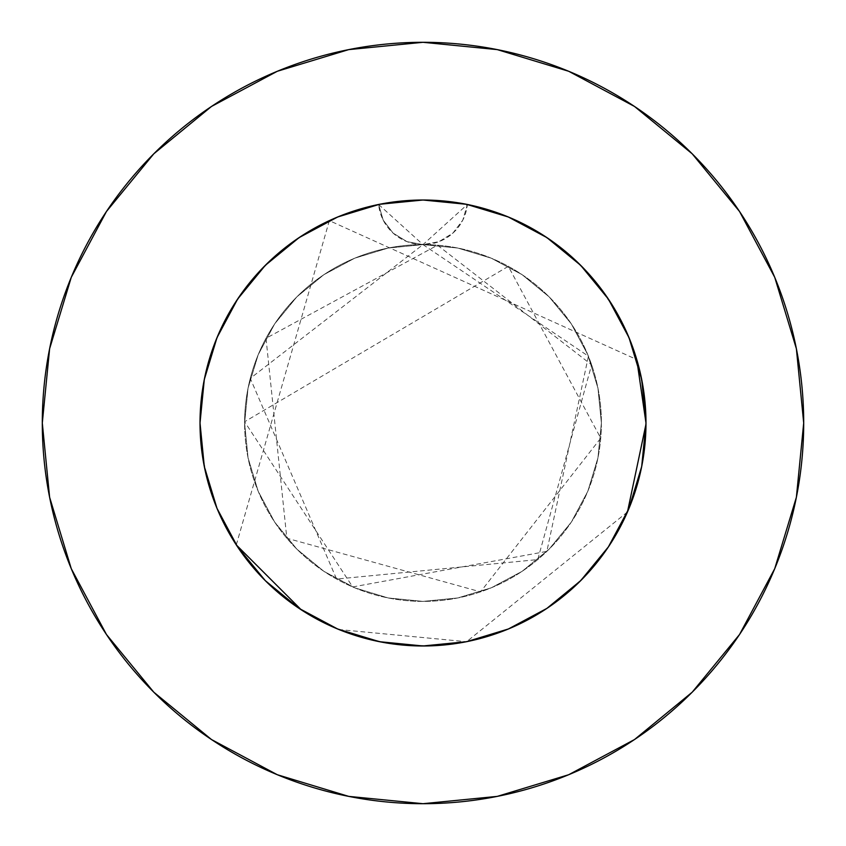 <?xml version="1.0" encoding="UTF-8"?>
<svg xmlns="http://www.w3.org/2000/svg" width="846" height="846" viewBox="0 0 846 846"><rect width="100%" height="100%" fill="white"/><g stroke="black" fill="none" stroke-linecap="round" stroke-linejoin="round"><path stroke-width="0.63" stroke-dasharray="4.23 3.17" d="M508.414 628.969L524.721 621.429L538.458 613.762L551.592 605.165L564.113 595.647L586.976 574.106L597.213 562.178L606.582 549.562L615.042 536.322L622.55 522.5L629.064 508.203L634.553 493.472L638.994 478.392L642.357 463.048L644.631 447.492L645.805 431.809L645.879 416.105L644.832 400.412L639.46 369.469L635.145 354.347L629.784 339.574L623.396 325.224L616.004 311.339L607.671 298.025L598.408 285.335L588.266 273.311L577.321 262.049L565.593 251.569L553.157 241.945L540.097 233.242L526.424 225.459L512.253 218.659L497.649 212.885L482.654 208.148L467.373 204.478A222.984 222.984 0 0 1 645.984 423A222.984 222.984 0 0 0 423 200.016A222.984 222.984 0 0 0 200.016 423L200.576 438.704L202.236 454.344L204.986 469.805L208.825 485.054L213.731 499.997L219.674 514.527L226.622 528.634L234.554 542.201L243.415 555.177L253.176 567.507L264.787 580.123M376.206 641.014L348.087 633.02L332.214 626.664L316.848 619.092L302.128 610.378L288.116 600.565L274.887 589.683L262.556 577.85L251.146 565.086L240.75 551.476L231.444 537.136L223.249 522.098L216.238 506.5L210.443 490.394L202.638 457.104L200.671 440.089L200.016 423L201.094 444.859L204.298 466.506L208.095 482.474L213.055 498.125L219.146 513.353L226.347 528.115L234.617 542.297L243.902 555.822L254.16 568.649L265.327 580.673L277.351 591.84L290.178 602.109L303.703 611.383L317.885 619.653L332.647 626.854L355.658 635.568L379.494 641.702L395.706 644.303L412.065 645.71L428.467 645.91L444.859 644.906L461.123 642.696L485.107 637.154L508.33 629.012L466.506 641.702L482.474 637.905L498.125 632.945L513.353 626.854L528.115 619.653L542.297 611.383L555.822 602.098L568.649 591.84L580.673 580.673L591.84 568.649L602.109 555.822L611.383 542.297L619.653 528.115L626.854 513.353L635.568 490.342L641.702 466.506L644.303 450.294L645.71 433.935L645.91 417.533L644.906 401.141L642.696 384.877L639.301 368.824L634.722 353.046L629.012 337.67L622.17 322.749L614.249 308.356L605.313 294.609L595.362 281.538L584.491 269.24L566.566 252.383L546.886 237.599L532.906 228.991L518.334 221.419L503.254 214.958L487.73 209.618L471.846 205.43L447.576 201.38L423 200.016L406.598 200.618L390.27 202.437L374.154 205.441L358.27 209.618L342.746 214.958L327.666 221.43L313.083 228.991L299.114 237.599L285.821 247.212L273.247 257.787L261.509 269.24L250.628 281.549L240.687 294.609L227.648 315.484L216.988 337.67L211.278 353.057L206.699 368.824L203.304 384.877L201.094 401.141L200.016 423L200.618 439.402L202.437 455.73L205.441 471.846L209.618 487.73L214.958 503.254L225.068 525.694L237.599 546.886L247.212 560.179L257.787 572.753L269.24 584.491L281.549 595.373L294.609 605.313L308.356 614.259L322.749 622.18L337.67 629.012L353.057 634.722L368.824 639.301L384.877 642.696L401.141 644.906L417.533 645.91L433.935 645.71L450.305 644.303L466.506 641.702L423 645.984L434.305 645.699L449.966 644.345L465.49 641.892L480.803 638.36L508.319 629.012L523.251 622.17L537.644 614.249L551.391 605.313L564.462 595.362L576.76 584.491L588.213 572.753L598.788 560.179L608.401 546.886L617.009 532.906L624.581 518.334L631.042 503.254L636.382 487.73L640.57 471.846L644.62 447.576L645.984 423A222.984 222.984 0 0 1 423 645.984A222.984 222.984 0 0 1 378.627 204.478L383.196 220.129L393.083 233.094L406.968 241.639L423 244.61A178.39 178.39 0 0 0 244.61 423A178.39 178.39 0 0 1 423 244.61A178.39 178.39 0 0 1 601.39 423A178.39 178.39 0 0 0 423 244.61L388.198 248.047L354.738 258.189L323.891 274.675L296.861 296.861L274.675 323.891L258.189 354.738L248.047 388.198L244.61 423L248.047 457.802L258.189 491.262L274.675 522.109L296.861 549.139L323.891 571.325L354.738 587.811L388.198 597.953L423 601.39L457.802 597.953L491.262 587.811L522.109 571.325L549.139 549.139L571.325 522.109L587.811 491.262L597.953 457.802L601.39 423L597.953 388.198L587.811 354.738L571.325 323.891L549.139 296.861L522.109 274.675L491.262 258.189L457.802 248.047L423 244.61L439.021 241.639L452.906 233.094L462.804 220.14L467.373 204.478L506.331 216.174M266.606 581.942L287.302 599.941L300.097 609.046L313.506 617.242L327.465 624.485L341.89 630.704L356.726 635.906L387.299 643.108L402.897 645.075L422.873 645.984M572.044 588.848L558.878 599.803L544.93 609.691L530.252 618.5L507.082 629.519L482.791 637.821L466.146 641.765L449.247 644.43L415.079 645.836L398.001 644.578L380.161 641.828M339.669 216.174L378.627 204.478L395.516 201.718L412.573 200.259L429.673 200.121L446.751 201.285L463.682 203.759L480.369 207.524L496.739 212.568L512.644 218.828L528.041 226.316L542.825 234.945L556.88 244.684L570.172 255.481L582.577 267.251L594.051 279.952L613.91 307.785L622.191 322.781L629.287 338.337L635.166 354.411L641.881 380.436L645.572 409.538L645.974 424.184L645.413 438.841L643.542 455.867L640.38 472.671L635.928 489.2L630.228 505.337L623.301 520.977L615.19 536.057L605.969 550.45L595.647 564.113L575.248 585.908M642.188 382.022L645.984 423L644.906 401.141L641.702 379.494L636.382 358.27L629.012 337.67L619.653 317.885L608.401 299.114L595.362 281.538L580.673 265.327L564.451 250.628L546.886 237.599L528.115 226.347L508.33 216.988L487.73 209.618L466.506 204.298L444.859 201.094L423 200.016L401.141 201.094L379.494 204.298L358.27 209.618L337.67 216.988L317.885 226.347L299.114 237.599L281.538 250.638L265.327 265.327L250.628 281.549L237.599 299.114L226.347 317.885L216.988 337.67L209.618 358.27L204.298 379.494L201.094 401.141L200.016 423A222.984 222.984 0 0 0 534.492 616.11A222.984 222.984 0 0 0 534.492 229.89A222.984 222.984 0 0 0 200.016 423A222.984 222.984 0 0 0 534.492 616.11A222.984 222.984 0 0 0 534.492 229.89A222.984 222.984 0 0 0 200.016 423L203.812 382.022M201.919 393.908L204.298 379.494L216.988 337.67L237.599 299.114L265.327 265.327L299.114 237.599L337.67 216.988L379.494 204.298L423 200.016L466.506 204.298L508.33 216.988L546.886 237.599L580.673 265.327L608.401 299.114L629.012 337.67L641.702 379.494L645.974 424.184M627.457 511.989L466.654 641.67M644.081 452.092L641.702 466.506L645.984 423L641.702 466.506L629.012 508.33L608.401 546.886L580.673 580.673L546.886 608.401L508.33 629.012L466.506 641.702L338.939 629.53M336.296 628.43L301.261 609.818M236.288 544.898L329.348 220.637L636.763 359.561M517.942 221.24L542.973 235.04M555.864 243.923L575.618 260.431M587.24 272.19L603.166 291.616M612.419 305.353L624.634 327.783M630.894 342.366L639.312 368.888M423 645.984L379.494 641.702L423 645.984L466.506 641.702L423 645.984L379.494 641.702L337.67 629.012L299.114 608.401L265.327 580.673L237.599 546.886L216.988 508.33L204.298 466.506L200.016 423A222.984 222.984 0 0 0 423 645.984A222.984 222.984 0 0 0 645.984 423L641.702 379.494L629.012 337.67L608.401 299.114M206.688 368.888L215.106 342.366M221.366 327.783L233.581 305.353M242.855 291.584L258.76 272.19M270.36 260.452L290.136 243.923M303.027 235.04L328.058 221.24M608.359 546.939L629.012 508.33L608.401 546.886L580.673 580.673L546.886 608.401L508.33 629.012L546.886 608.401M299.061 608.359L337.67 629.012L379.494 641.702L337.67 629.012L299.114 608.401L265.327 580.673L237.599 546.886L216.988 508.33L237.599 546.886M739.467 634.606L774.725 568.692L796.382 497.268L803.7 423L796.382 348.732L774.725 277.308L739.541 211.489M634.606 106.533L568.692 71.276L497.268 49.618L423 42.3L348.732 49.618L277.308 71.276L211.489 106.459M106.533 211.394L71.276 277.308L49.618 348.732L42.3 423L49.618 497.268L71.276 568.692L106.459 634.511M211.394 739.467L277.308 774.725L348.732 796.382L423 803.7L497.268 796.382L568.692 774.725L634.511 739.541M204.298 466.506L216.988 508.33M466.506 641.702L508.33 629.012M629.012 508.33L641.702 466.506M546.939 237.641L508.33 216.988L466.506 204.298L423 200.016L379.494 204.298L337.67 216.988L299.114 237.599M237.641 299.061L216.988 337.67L204.298 379.494L200.016 423.888L204.478 467.373L217.337 509.155L238.096 547.616L265.961 581.297L299.854 608.898L338.495 629.35L380.372 641.871L423.888 645.984L467.373 641.522L509.155 628.663L547.616 607.904L581.297 580.039L608.898 546.146L629.35 507.505L641.871 465.628L645.984 422.112L641.522 378.627L628.663 336.845L607.904 298.384L580.039 264.703L546.146 237.102L507.505 216.65L465.628 204.129L422.112 200.016L378.627 204.478L336.845 217.337L298.384 238.096L264.703 265.961L237.102 299.854L216.65 338.495L204.129 380.372L200.016 423.888L204.478 467.373L217.337 509.155L238.096 547.616L265.961 581.297L299.854 608.898L338.495 629.35L380.372 641.871L423.888 645.984L467.373 641.522L509.155 628.663L547.616 607.904L581.297 580.039L608.898 546.146L629.35 507.505L641.871 465.628L645.984 422.112L641.522 378.627L628.663 336.845L607.904 298.384L580.039 264.703L546.146 237.102L507.505 216.65L465.628 204.129L422.112 200.016L378.627 204.478L336.845 217.337L298.384 238.096L264.703 265.961L237.102 299.854L216.65 338.495L204.129 380.372L200.016 423.888L204.478 467.373L217.337 509.155L238.096 547.616L265.961 581.297L299.854 608.898L338.495 629.35L380.372 641.871L423.888 645.984L467.373 641.522L509.155 628.663L547.616 607.904L581.297 580.039L608.898 546.146L629.35 507.505L641.871 465.628L645.984 422.112L641.522 378.627L628.663 336.845L607.904 298.384L580.039 264.703L546.146 237.102L507.505 216.65L465.628 204.129L422.112 200.016L379.494 204.298M601.39 423L597.953 457.802L587.811 491.262L571.325 522.109L549.139 549.139L522.109 571.325L491.262 587.811L457.802 597.953L423 601.39L388.198 597.953L354.738 587.811L323.891 571.325L296.861 549.139L274.675 522.109L258.189 491.262L248.047 457.802L244.61 423L248.047 388.198L258.189 354.738L274.675 323.891L296.861 296.861L323.891 274.675L354.738 258.189L388.198 248.047L423 244.61L457.802 248.047L491.262 258.189L522.109 274.675L549.139 296.861L571.325 323.891L587.811 354.738L597.953 388.198L601.39 423A178.39 178.39 0 0 1 423 601.39A178.39 178.39 0 0 1 244.61 423A178.39 178.39 0 0 0 423 601.39A178.39 178.39 0 0 0 601.39 423M466.506 204.298L467.373 204.478L462.804 220.129L452.917 233.094L439.032 241.639L423 244.61L406.968 241.639L393.083 233.094L383.196 220.129L378.627 204.478L336.845 217.337L298.384 238.096L264.703 265.961L237.102 299.854L216.65 338.495L204.129 380.372L200.016 423L204.478 378.627L217.337 336.845L238.096 298.384L265.961 264.703L299.854 237.102L338.495 216.65L380.372 204.129L423.888 200.016L467.373 204.478L509.155 217.337L547.616 238.096L581.297 265.961L608.898 299.854L629.35 338.495L641.871 380.372L645.984 423.888L641.522 467.373L628.663 509.155L607.904 547.616L580.039 581.297L546.146 608.898L507.505 629.35L465.628 641.871L422.112 645.984L378.627 641.522L336.845 628.663L298.384 607.904L264.703 580.039L237.102 546.146L216.65 507.505L204.129 465.628L200.016 422.112L204.478 378.627L217.337 336.845L238.096 298.384L265.961 264.703L299.854 237.102L338.495 216.65L380.372 204.129L423.888 200.016L467.373 204.478L509.155 217.337L547.616 238.096L581.297 265.961L608.898 299.854L629.35 338.495L641.871 380.372L645.984 423.888L641.522 467.373L628.663 509.155L607.904 547.616L580.039 581.297L546.146 608.898L507.505 629.35L465.628 641.871L422.112 645.984L378.627 641.522L336.845 628.663L298.384 607.904L264.703 580.039L237.102 546.146L216.65 507.505L204.129 465.628L200.016 423L204.478 378.627L217.337 336.845L238.096 298.384L265.961 264.703L299.854 237.102L338.495 216.65L380.372 204.129L423.888 200.016L467.373 204.478L509.155 217.337L547.616 238.096L581.297 265.961L608.898 299.854L629.35 338.495L641.871 380.372L645.984 423.888L641.522 467.373L628.663 509.155L607.904 547.616L580.039 581.297L546.146 608.898L507.505 629.35L465.628 641.871L422.112 645.984L378.627 641.522L336.845 628.663L298.384 607.904L264.703 580.039L237.102 546.146L216.65 507.505L204.129 465.628L200.016 423M378.627 204.478L423 244.61L467.373 204.478A44.595 44.595 0 0 1 378.627 204.478M423 244.61L588.414 356.208L546.854 551.38L352.676 586.944L244.621 421.731L508.33 266.342L600.745 438.165L480.549 591.851L286.826 538.225L266.014 338.294L437.498 245.203L591.64 364.848L537.728 559.597L336.592 579.066L250.289 378.374L423 244.61"/><path stroke-width="1.27" d="M636.763 359.561L645.984 423L641.702 379.494L629.012 337.67L608.401 299.114L580.673 265.327L546.886 237.599L508.33 216.988L466.506 204.298L423 200.016L379.494 204.298L337.67 216.988L299.114 237.599L265.327 265.327L237.599 299.114L216.988 337.67L204.298 379.494L200.016 423A222.984 222.984 0 0 1 423 200.016A222.984 222.984 0 0 1 645.984 423L644.081 452.092M803.7 423A380.7 380.7 0 0 0 423 42.3A380.7 380.7 0 0 0 42.3 423A380.7 380.7 0 0 1 423 42.3A380.7 380.7 0 0 1 803.7 423A380.7 380.7 0 0 1 423 803.7A380.7 380.7 0 0 1 42.3 423A380.7 380.7 0 0 0 423 803.7A380.7 380.7 0 0 0 803.7 423L796.382 348.732L774.725 277.308L739.541 211.489L692.197 153.803L634.511 106.459L568.692 71.276L497.268 49.618L423 42.3L348.732 49.618L277.308 71.276L211.489 106.459L153.803 153.803L106.459 211.489L71.276 277.308L49.618 348.732L42.3 423L49.618 497.268L71.276 568.692L106.459 634.511L153.803 692.197L211.489 739.541L277.308 774.725L348.732 796.382L423 803.7L497.268 796.382L568.692 774.725L634.511 739.541L692.197 692.197L739.541 634.511L774.725 568.692L796.382 497.268L803.7 423M466.654 641.67L508.414 628.969M422.873 645.984L466.506 641.702M264.787 580.123L266.606 581.942M380.161 641.828L376.206 641.014M575.248 585.908L572.044 588.848M645.974 424.184L627.457 511.989M338.939 629.53L336.296 628.43M301.261 609.818L236.288 544.898M506.331 216.174L517.942 221.24M542.973 235.04L555.864 243.923M575.618 260.431L587.24 272.19M603.166 291.616L612.419 305.353M624.634 327.783L630.894 342.366M639.312 368.888L642.188 382.022M641.702 466.506L629.012 508.33L641.702 466.506L645.984 423A222.984 222.984 0 0 1 423 645.984A222.984 222.984 0 0 1 200.016 423L201.919 393.908M216.988 508.33L204.298 466.506L216.988 508.33L237.599 546.886L265.327 580.673L299.061 608.359M203.812 382.022L206.688 368.888M215.106 342.366L221.366 327.783M233.581 305.353L242.855 291.584M258.76 272.19L270.36 260.452M290.136 243.923L303.027 235.04M328.058 221.24L339.669 216.174M739.541 211.489L692.197 153.803L634.606 106.533M211.489 106.459L153.803 153.803L106.533 211.394M106.459 634.511L153.803 692.197L211.394 739.467M634.511 739.541L692.197 692.197L739.467 634.606M508.33 629.012L546.886 608.401L580.673 580.673L608.359 546.939M608.401 299.114L580.673 265.327L546.939 237.641M299.114 237.599L265.327 265.327L237.641 299.061M200.016 423L204.298 466.506M237.599 546.886L265.327 580.673L299.114 608.401L337.67 629.012L379.494 641.702L423 645.984M546.886 608.401L580.673 580.673L608.401 546.886L629.012 508.33M379.494 204.298L423 200.016L466.506 204.298"/></g></svg>
